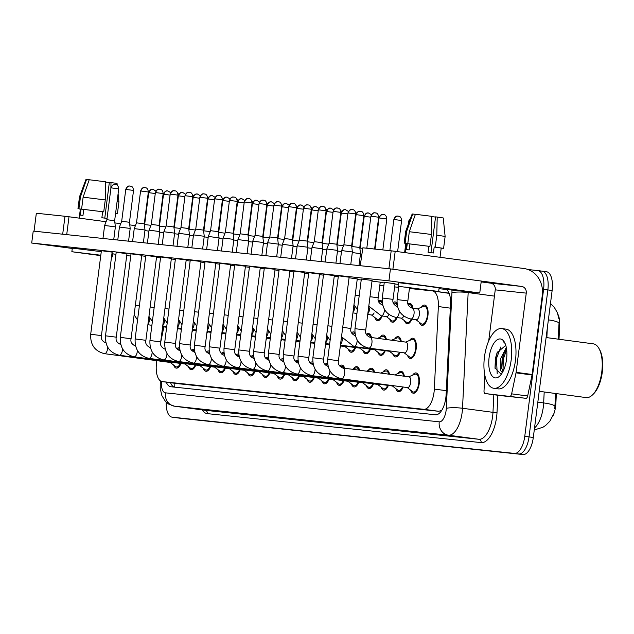 <?xml version="1.0" encoding="UTF-8"?>
<svg xmlns="http://www.w3.org/2000/svg" width="634" height="634" viewBox="0 0 634 634"><rect width="100%" height="100%" fill="white"/><g stroke="black" fill="none" stroke-linecap="round" stroke-linejoin="round"><path stroke-width="0.95" d="M421.317 307.316A10.239 4.573 97.6 0 1 424.732 305.057A10.239 4.573 97.6 0 1 427.918 315.684A10.239 4.573 97.6 0 1 422.022 325.353A10.239 4.573 97.6 0 1 419.32 322.278M408.058 304.043A10.239 4.573 97.6 0 1 409.921 303.488A10.239 4.573 97.6 0 1 413.059 308.354M393.246 302.473A10.239 4.573 97.6 0 1 395.109 301.919A10.239 4.573 97.6 0 1 396.979 303.242M378.435 300.912A10.239 4.573 97.6 0 1 380.297 300.35A10.239 4.573 97.6 0 1 382.167 301.673M409.564 340.466A10.239 4.573 97.6 0 1 412.98 338.207A10.239 4.573 97.6 0 1 416.166 348.835A10.239 4.573 97.6 0 1 410.269 358.511A10.239 4.573 97.6 0 1 407.559 355.428M394.752 338.897A10.239 4.573 97.6 0 1 398.168 336.638A10.239 4.573 97.6 0 1 401.306 341.512M379.94 337.328A10.239 4.573 97.6 0 1 383.356 335.069A10.239 4.573 97.6 0 1 386.415 339.515M366.381 334.292A10.239 4.573 97.6 0 1 368.544 333.5A10.239 4.573 97.6 0 1 371.508 337.526M351.569 332.723A10.239 4.573 97.6 0 1 353.732 331.931A10.239 4.573 97.6 0 1 354.882 332.454M412.623 375.185A10.239 4.573 97.6 0 1 416.039 372.927A10.239 4.573 97.6 0 1 419.225 383.562A10.239 4.573 97.6 0 1 413.328 393.231A10.239 4.573 97.6 0 1 410.618 390.148M397.811 373.616A10.239 4.573 97.6 0 1 401.227 371.358A10.239 4.573 97.6 0 1 404.365 376.231M382.999 372.047A10.239 4.573 97.6 0 1 386.415 369.788A10.239 4.573 97.6 0 1 389.474 374.242M368.188 370.478A10.239 4.573 97.6 0 1 371.603 368.219A10.239 4.573 97.6 0 1 374.567 372.245M353.368 368.917A10.239 4.573 97.6 0 1 356.791 366.658A10.239 4.573 97.6 0 1 359.652 370.256M339.697 365.976A10.239 4.573 97.6 0 1 341.98 365.089A10.239 4.573 97.6 0 1 344.714 368.259M324.885 364.415A10.239 4.573 97.6 0 1 327.16 363.52A10.239 4.573 97.6 0 1 327.635 363.639M310.074 362.846A10.239 4.573 97.6 0 1 312.348 361.951A10.239 4.573 97.6 0 1 312.824 362.069M295.262 361.277A10.239 4.573 97.6 0 1 297.536 360.381A10.239 4.573 97.6 0 1 298.012 360.5M280.45 359.708A10.239 4.573 97.6 0 1 282.724 358.812A10.239 4.573 97.6 0 1 283.2 358.931M265.638 358.139A10.239 4.573 97.6 0 1 267.913 357.243A10.239 4.573 97.6 0 1 268.388 357.362M250.826 356.57A10.239 4.573 97.6 0 1 253.101 355.674A10.239 4.573 97.6 0 1 253.568 355.793M236.014 355A10.239 4.573 97.6 0 1 238.289 354.105A10.239 4.573 97.6 0 1 238.756 354.232M221.203 353.431A10.239 4.573 97.6 0 1 223.477 352.536A10.239 4.573 97.6 0 1 223.945 352.662M206.391 351.862A10.239 4.573 97.6 0 1 208.665 350.974A10.239 4.573 97.6 0 1 209.133 351.093M191.579 350.301A10.239 4.573 97.6 0 1 193.853 349.405A10.239 4.573 97.6 0 1 194.321 349.524M176.767 348.732A10.239 4.573 97.6 0 1 179.042 347.836A10.239 4.573 97.6 0 1 179.509 347.955M156.86 360.675A18.069 8.06 -82.4 0 0 156.527 362.83A18.069 8.06 -82.4 0 0 162.153 381.589A18.069 8.06 -82.4 0 0 162.249 381.605L423.734 409.287A18.069 8.06 -82.4 0 0 434.322 389.086L438.356 306.547A18.069 8.06 -82.4 0 0 432.451 290.911A18.069 8.06 -82.4 0 0 432.348 290.903L409.437 288.478M552.729 416.387A16.262 7.259 -82.4 0 0 555.867 403.628L556.351 393.603M559.006 339.261L559.687 325.305A16.262 7.259 -82.4 0 0 557.936 314.337M448.793 292.448A18.069 16.175 96 0 0 448.626 293.288L432.546 290.927M432.451 290.911L447.35 292.908M162.153 381.589L177.243 383.61L438.728 411.292L441.724 410.396M163.897 326.89L160.64 342.511M398.651 287.337L394.625 286.909M383.839 285.768L379.814 285.34M382.223 315.994A10.239 4.573 97.6 0 1 377.579 320.653A10.239 4.573 97.6 0 1 374.876 317.571M397.035 317.563A10.239 4.573 97.6 0 1 392.398 322.215A10.239 4.573 97.6 0 1 389.688 319.14M411.846 319.132A10.239 4.573 97.6 0 1 407.21 323.784A10.239 4.573 97.6 0 1 404.5 320.709M207.532 331.899A10.239 4.573 97.6 0 1 206.819 333.444M222.344 333.468A10.239 4.573 97.6 0 1 221.631 335.014M237.156 335.037A10.239 4.573 97.6 0 1 236.442 336.583M251.967 336.606A10.239 4.573 97.6 0 1 251.254 338.144M266.779 338.168A10.239 4.573 97.6 0 1 266.066 339.713M281.599 339.737A10.239 4.573 97.6 0 1 280.878 341.282M296.411 341.306A10.239 4.573 97.6 0 1 295.69 342.851M311.223 342.875A10.239 4.573 97.6 0 1 310.502 344.421M326.034 344.444A10.239 4.573 97.6 0 1 325.313 345.99M340.846 346.013A10.239 4.573 97.6 0 1 340.125 347.559M355.658 347.583A10.239 4.573 97.6 0 1 351.014 352.235A10.239 4.573 97.6 0 1 348.312 349.16M370.47 349.152A10.239 4.573 97.6 0 1 365.826 353.804A10.239 4.573 97.6 0 1 363.123 350.729M385.282 350.721A10.239 4.573 97.6 0 1 380.638 355.373A10.239 4.573 97.6 0 1 377.935 352.298M400.094 352.29A10.239 4.573 97.6 0 1 395.457 356.942A10.239 4.573 97.6 0 1 392.747 353.859M192.72 330.33A10.239 4.573 97.6 0 1 192.007 331.875M195.779 365.049A10.239 4.573 97.6 0 1 191.135 369.701A10.239 4.573 97.6 0 1 188.433 366.626M210.591 366.618A10.239 4.573 97.6 0 1 205.947 371.27A10.239 4.573 97.6 0 1 203.245 368.195M225.403 368.188A10.239 4.573 97.6 0 1 220.759 372.84A10.239 4.573 97.6 0 1 218.056 369.765M240.215 369.757A10.239 4.573 97.6 0 1 235.579 374.409A10.239 4.573 97.6 0 1 232.868 371.334M255.026 371.326A10.239 4.573 97.6 0 1 250.39 375.978A10.239 4.573 97.6 0 1 247.68 372.903M269.838 372.895A10.239 4.573 97.6 0 1 265.202 377.547A10.239 4.573 97.6 0 1 262.5 374.472M284.658 374.464A10.239 4.573 97.6 0 1 280.014 379.116A10.239 4.573 97.6 0 1 277.312 376.033M299.47 376.025A10.239 4.573 97.6 0 1 294.826 380.685A10.239 4.573 97.6 0 1 292.123 377.602M314.282 377.595A10.239 4.573 97.6 0 1 309.638 382.247A10.239 4.573 97.6 0 1 306.935 379.172M329.094 379.164A10.239 4.573 97.6 0 1 324.45 383.816A10.239 4.573 97.6 0 1 321.747 380.741M343.905 380.733A10.239 4.573 97.6 0 1 339.261 385.385A10.239 4.573 97.6 0 1 336.559 382.31M358.717 382.302A10.239 4.573 97.6 0 1 354.073 386.954A10.239 4.573 97.6 0 1 351.371 383.879M373.529 383.871A10.239 4.573 97.6 0 1 368.885 388.523A10.239 4.573 97.6 0 1 366.183 385.448M388.341 385.44A10.239 4.573 97.6 0 1 383.697 390.092A10.239 4.573 97.6 0 1 380.994 387.017M403.153 387.009A10.239 4.573 97.6 0 1 398.517 391.661A10.239 4.573 97.6 0 1 395.806 388.587M180.967 363.48A10.239 4.573 97.6 0 1 176.323 368.132A10.239 4.573 97.6 0 1 173.621 365.057M538.06 270.607L542.141 271.154A18.069 8.06 97.6 0 1 542.236 271.17A18.069 8.06 97.6 0 1 547.863 289.928L529.033 436.905A18.069 8.06 97.6 0 1 518.715 453.984L176.482 417.743A18.069 8.06 97.6 0 1 176.379 417.735A18.069 8.06 97.6 0 1 176.284 417.719M554.798 408.764L555.582 393.5M558.229 339.158L559.029 323.158A21.081 3.503 -177.2 0 0 548.37 319.877M542.332 271.178L546.413 271.724A18.069 8.06 97.6 0 1 546.508 271.74A18.069 8.06 97.6 0 1 552.135 290.499L533.305 437.476A18.069 8.06 97.6 0 1 522.995 454.554L180.753 418.321A18.069 8.06 97.6 0 1 180.658 418.305A18.069 8.06 97.6 0 1 180.555 418.289M166.267 382.143A18.069 8.06 -82.4 0 0 170.736 386.732A18.069 8.06 -82.4 0 0 170.831 386.748L435.526 414.771A18.069 8.06 -82.4 0 0 446.122 394.57L450.528 304.201A18.069 8.06 -82.4 0 0 446.661 289.492M174.207 387.105A18.069 8.06 97.6 0 1 170.538 382.714M528.13 269.553L537.862 270.583A18.069 8.06 97.6 0 1 537.957 270.591A18.069 8.06 97.6 0 1 543.584 289.358L524.762 436.335A18.069 8.06 97.6 0 1 514.443 453.413L172.202 417.172A18.069 8.06 97.6 0 1 172.107 417.164A18.069 8.06 97.6 0 1 166.179 402.162M542.141 271.154A18.069 8.06 97.6 0 1 542.236 271.17A18.069 8.06 97.6 0 1 547.863 289.928L529.033 436.905A18.069 8.06 97.6 0 1 518.715 453.984L176.482 417.743A18.069 8.06 97.6 0 1 176.379 417.735L180.658 418.305M170.245 362.458L175.523 366.523A9.034 4.034 -82.4 0 0 176.482 366.943A9.034 4.034 -82.4 0 0 180.341 363.401M104.301 353.629A5.421 2.417 -82.4 0 0 104.507 353.677L170.554 362.505A5.421 2.417 -82.4 0 0 171.521 362.22M102.962 238.463L104.618 225.49L105.189 225.538L115.372 226.869L113.74 239.604M115.34 184.478A3.915 3.503 96 0 0 115.253 184.47A3.915 3.503 96 0 0 111.37 187.902L110.958 187.862L106.877 219.713L114.643 220.703L115.372 226.869M179.707 349.35A9.034 4.034 -82.4 0 0 178.875 349.025A9.034 4.034 -82.4 0 0 177.845 349.175L177.33 349.389M144.924 230.61L148.942 231.117M153.095 189.32A3.915 3.503 96 0 0 153.016 189.312A3.915 3.503 96 0 0 149.125 192.736L148.713 192.704L144.639 224.547L150.963 225.324M185.057 364.027L190.343 368.092A9.034 4.034 -82.4 0 0 191.294 368.512A9.034 4.034 -82.4 0 0 195.153 364.97M119.113 355.191A5.421 2.417 -82.4 0 0 119.319 355.246L185.366 364.067A5.421 2.417 -82.4 0 0 186.333 363.789M117.773 240.032L119.43 227.059L120 227.107L130.184 228.438L128.559 241.174M130.152 186.047A3.915 3.503 96 0 0 130.065 186.039A3.915 3.503 96 0 0 126.182 189.463L125.77 189.431L121.688 221.282L129.463 222.272L130.184 228.438M194.519 350.919A9.034 4.034 -82.4 0 0 193.695 350.594A9.034 4.034 -82.4 0 0 192.657 350.745L192.142 350.959M199.876 365.596L205.154 369.662A9.034 4.034 -82.4 0 0 206.113 370.074A9.034 4.034 -82.4 0 0 209.965 366.539M133.925 356.76A5.421 2.417 -82.4 0 0 134.131 356.815L200.178 365.636A5.421 2.417 -82.4 0 0 201.144 365.358M132.585 241.602L134.242 228.628L134.812 228.676L145.004 230.007L143.371 242.743M144.964 187.616A3.915 3.503 96 0 0 144.877 187.609A3.915 3.503 96 0 0 140.994 191.032L140.582 191L136.5 222.843L144.275 223.842L145.004 230.007M209.331 352.488A9.034 4.034 -82.4 0 0 208.507 352.163A9.034 4.034 -82.4 0 0 207.469 352.314L206.953 352.528M214.688 367.165L219.966 371.231A9.034 4.034 -82.4 0 0 220.925 371.643A9.034 4.034 -82.4 0 0 224.777 368.1M148.736 358.329A5.421 2.417 -82.4 0 0 148.942 358.376L214.989 367.205A5.421 2.417 -82.4 0 0 215.956 366.928M147.397 243.171L149.053 230.197L149.624 230.245L159.816 231.576L158.183 244.312M159.776 189.186A3.915 3.503 96 0 0 159.689 189.17A3.915 3.503 96 0 0 155.805 192.601L155.393 192.57L151.32 224.412L159.086 225.411L159.816 231.576M224.143 354.057A9.034 4.034 -82.4 0 0 223.319 353.732A9.034 4.034 -82.4 0 0 222.28 353.883L221.765 354.097M229.5 368.734L234.778 372.8A9.034 4.034 -82.4 0 0 235.737 373.212A9.034 4.034 -82.4 0 0 239.589 369.67M163.548 359.898A5.421 2.417 -82.4 0 0 163.754 359.946L229.801 368.774A5.421 2.417 -82.4 0 0 230.768 368.489M162.209 244.74L163.873 231.767L164.436 231.814L174.627 233.146L172.995 245.881M174.588 190.755A3.915 3.503 96 0 0 174.501 190.739A3.915 3.503 96 0 0 170.617 194.17L170.205 194.139L166.132 225.981L173.898 226.98L174.627 233.146M238.955 355.626A9.034 4.034 -82.4 0 0 238.13 355.302A9.034 4.034 -82.4 0 0 237.092 355.452L236.577 355.666M159.736 232.179L163.754 232.686M167.907 190.889A3.915 3.503 96 0 0 167.828 190.874A3.915 3.503 96 0 0 163.937 194.305L163.524 194.273L159.451 226.116L165.775 226.893M174.548 233.748L178.566 234.255M182.719 192.459A3.915 3.503 96 0 0 182.64 192.443A3.915 3.503 96 0 0 178.748 195.874L178.344 195.843L174.263 227.685L180.587 228.462M189.36 235.317L193.378 235.824M197.539 194.028A3.915 3.503 96 0 0 197.451 194.012A3.915 3.503 96 0 0 193.56 197.443L193.156 197.412L189.075 229.254L195.399 230.031M371.508 314.979L376.786 319.037A9.034 4.034 -82.4 0 0 377.745 319.457A9.034 4.034 -82.4 0 0 381.597 315.914M367.728 314.472L371.809 315.019A5.421 2.417 -82.4 0 0 374.108 312.919M360.445 254.147L361.697 254.305M368.608 212.976A3.915 3.503 96 0 0 368.52 212.969A3.915 3.503 96 0 0 364.637 216.4L364.225 216.368L360.16 248.092L362.458 248.346M382.532 304.28A9.034 4.034 -82.4 0 0 380.138 301.546A9.034 4.034 -82.4 0 0 379.1 301.697L378.76 301.832M386.32 316.54L391.598 320.606A9.034 4.034 -82.4 0 0 392.557 321.026A9.034 4.034 -82.4 0 0 396.409 317.483M381.074 315.819A5.421 2.417 -82.4 0 0 381.28 315.867L386.621 316.588A5.421 2.417 -82.4 0 0 388.919 314.488M397.344 305.85A9.034 4.034 -82.4 0 0 394.95 303.115A9.034 4.034 -82.4 0 0 393.912 303.258L393.571 303.401M401.132 318.109L406.41 322.175A9.034 4.034 -82.4 0 0 407.369 322.595A9.034 4.034 -82.4 0 0 411.228 319.053M395.885 317.388A5.421 2.417 -82.4 0 0 396.091 317.436L401.433 318.149A5.421 2.417 -82.4 0 0 403.731 316.057M412.393 308.267A9.034 4.034 -82.4 0 0 409.762 304.677A9.034 4.034 -82.4 0 0 408.724 304.827L408.383 304.97M415.944 319.679L421.222 323.744A9.034 4.034 -82.4 0 0 422.181 324.164A9.034 4.034 -82.4 0 0 427.387 315.629A9.034 4.034 -82.4 0 0 424.574 306.246A9.034 4.034 -82.4 0 0 423.536 306.396L417.378 308.932M410.697 318.957A5.421 2.417 -82.4 0 0 410.903 319.005L416.245 319.718A5.421 2.417 -82.4 0 0 419.367 314.599A5.421 2.417 -82.4 0 0 417.679 308.972L412.338 308.259A5.421 2.417 -82.4 0 0 412.155 308.251M36.336 213.246L34.046 231.172L36.336 213.246M63.432 234.279L62.695 234.2L64.993 216.273L36.653 213.27M64.993 216.273L69.003 216.773L66.713 234.628M135.407 225.649L129.772 224.896M120.753 223.691L114.905 222.906M106.092 221.726L69.003 216.773M62.695 234.2L34.355 231.196M510.005 396.179A3.011 1.347 -82.4 0 0 511.638 393.849L516.021 372.855A3.011 1.347 -82.4 0 0 516.108 372.332L532.14 374.48A3.011 1.347 97.6 0 1 532.053 374.995L527.67 395.988A3.011 1.347 97.6 0 1 526.038 398.318L485.01 393.532A3.011 1.347 -82.4 0 0 485.01 393.532L501.042 395.671A3.011 1.347 97.6 0 1 501.019 395.671A3.011 1.347 97.6 0 1 501.003 395.671L484.994 393.532A3.011 1.347 -82.4 0 1 484.011 390.924L484.788 374.979M526.038 398.318L501.042 395.671M532.14 374.48L542.284 295.278A24.092 21.564 96 0 0 523.977 268.523L395.196 251.31L392.898 269.236L521.679 286.441A6.023 5.389 -84 0 1 526.26 293.13L516.108 372.332M360.231 265.701L362.846 247.807L360.239 265.709M389.633 268.816L388.888 268.737L391.186 250.81L362.846 247.807M391.186 250.81L395.196 251.31M388.888 268.737L360.548 265.733M481.174 281.892L490.661 283.16A6.023 5.389 -84 0 1 495.241 289.849L488.687 340.997M162.772 332.303A19.638 8.765 97.6 0 1 162.581 327.176M511.194 359.85A30.123 13.441 97.6 0 1 493.838 388.285A30.123 13.441 97.6 0 1 484.455 357.021A30.123 13.441 97.6 0 1 501.819 328.578A30.123 13.441 97.6 0 1 511.194 359.85M501.819 328.578L506.091 329.149A30.123 13.441 97.6 0 1 515.466 360.421A30.123 13.441 97.6 0 1 498.11 388.856L493.838 388.285M546.112 337.542L593.329 343.85A27.111 12.094 97.6 0 1 598.821 348.224A27.111 12.094 97.6 0 1 601.769 371.992A27.111 12.094 97.6 0 1 592.6 394.808A27.111 12.094 97.6 0 1 586.141 397.589L539.225 391.313M598.821 348.224L599.487 349.366A25.907 11.555 97.6 0 1 602.3 372.079A25.907 11.555 97.6 0 1 593.543 393.88L592.6 394.808M506.582 349.175L503.721 353.994L502.136 359.177L501.668 367.878L502.881 371.698M506.312 347.543L500.44 358.947L500.828 370.819L502.35 372.649M505.94 345.966A13.615 6.078 97.6 0 0 505.322 345.72L497.127 352.647L495.431 358.297L495.011 367.902L501.217 374.369M489.107 357.513A19.638 8.765 97.6 0 1 495.677 341.052A19.638 8.765 97.6 0 1 504.41 342.138A19.638 8.765 97.6 0 1 506.542 359.359A19.638 8.765 97.6 0 1 499.901 375.891A19.638 8.765 97.6 0 1 489.107 357.513M504.918 343.105L503.269 341.56L505.076 343.462M506.629 349.548L503.269 359.383L503.016 371.445M500.844 346.957L496.477 358.472L497.207 373.727M504.117 353.106L502.413 359.264L501.827 368.829M497.428 351.957L495.629 358.361L495.091 368.473M384.846 282.392L384.283 282.344L382.278 297.996L393.032 299.375L395.037 283.723L384.846 282.392M361.903 279.118L361.332 279.071L354.985 328.666L365.739 330.037L372.087 280.45L361.903 279.118M348.573 277.129L338.39 275.798L327.691 359.327L338.445 360.706C337.676 363.94 339.174 366.381 342.939 368.021A5.421 2.417 -82.4 0 0 342.756 368.013M333.761 275.56L323.578 274.229L312.879 357.758L323.633 359.137C322.864 362.371 324.362 364.812 328.127 366.452A5.421 2.417 -82.4 0 0 328.127 366.452A5.421 2.417 -82.4 0 0 327.944 366.444M318.95 273.999L308.766 272.66L298.067 356.189L308.821 357.568C308.045 360.801 309.55 363.242 313.315 364.883A5.421 2.417 -82.4 0 0 313.315 364.883A5.421 2.417 -82.4 0 0 313.133 364.875M304.138 272.43L293.954 271.098L283.255 354.62L294.01 355.999C293.233 359.232 294.731 361.673 298.503 363.314A5.421 2.417 -82.4 0 0 298.321 363.306M289.326 270.861L279.142 269.529L268.444 353.051L279.198 354.43C278.421 357.663 279.919 360.104 283.691 361.745A5.421 2.417 -82.4 0 0 283.509 361.737M274.514 269.291L264.33 267.96L253.624 351.49L264.386 352.861C263.609 356.094 265.107 358.535 268.879 360.175A5.421 2.417 -82.4 0 0 268.879 360.175A5.421 2.417 -82.4 0 0 268.697 360.167M259.702 267.722L249.519 266.391L238.812 349.92L249.566 351.291C248.797 354.533 250.295 356.966 254.068 358.614A5.421 2.417 -82.4 0 0 254.068 358.614A5.421 2.417 -82.4 0 0 253.885 358.598M244.89 266.153L234.699 264.822L224 348.351L234.754 349.73C233.986 352.964 235.483 355.397 239.256 357.045A5.421 2.417 -82.4 0 0 239.256 357.045A5.421 2.417 -82.4 0 0 239.073 357.029M230.079 264.584L219.887 263.253L209.188 346.782L219.943 348.161C219.174 351.394 220.672 353.827 224.444 355.476A5.421 2.417 -82.4 0 0 224.262 355.468M215.267 263.015L205.075 261.683L194.376 345.213L205.131 346.592C204.362 349.825 205.86 352.266 209.632 353.907A5.421 2.417 -82.4 0 0 209.45 353.899M200.455 261.446L190.263 260.114L179.565 343.644L190.319 345.023C189.55 348.256 191.048 350.697 194.82 352.338A5.421 2.417 -82.4 0 0 194.82 352.338A5.421 2.417 -82.4 0 0 194.638 352.33M170.823 258.315L160.64 256.984L149.941 340.506L160.695 341.885C159.927 345.118 161.424 347.559 165.189 349.199A5.421 2.417 -82.4 0 0 165.189 349.199A5.421 2.417 -82.4 0 0 165.006 349.191M156.012 256.746L145.828 255.415L135.129 338.936L145.883 340.315C145.115 343.549 146.612 345.99 150.377 347.63A5.421 2.417 -82.4 0 0 150.377 347.63A5.421 2.417 -82.4 0 0 150.195 347.622M141.2 255.177L131.016 253.846L120.317 337.367L131.072 338.746C130.295 341.98 131.801 344.421 135.565 346.061A5.421 2.417 -82.4 0 0 135.383 346.053M126.388 253.608L116.204 252.277L105.506 335.806L116.26 337.177C115.483 340.418 116.981 342.851 120.753 344.492A5.421 2.417 -82.4 0 0 120.571 344.484M185.635 259.877L175.452 258.545L164.753 342.075L175.507 343.454C174.738 346.687 176.236 349.128 180.001 350.768A5.421 2.417 -82.4 0 0 180.001 350.768A5.421 2.417 -82.4 0 0 179.826 350.761M111.576 252.039L101.392 250.707L90.694 334.237L101.448 335.616C100.671 338.849 102.169 341.282 105.941 342.931A5.421 2.417 -82.4 0 0 105.941 342.931A5.421 2.417 -82.4 0 0 105.759 342.915M361.214 279.99L357.204 279.483M379.655 282.106L372.015 281.052M394.467 283.675L395.037 283.723M356.712 278.833L349.065 277.779M323.459 275.148L319.441 274.641M293.835 272.01L289.817 271.503M264.212 268.879L260.194 268.372M219.776 264.172L215.758 263.665M190.145 261.034L186.127 260.526M160.521 257.895L156.503 257.388M145.709 256.326L141.691 255.819M439.037 288.684L479.748 292.995L388.911 280.854L31.7 243.036L72.276 248.457M112.876 253.877L115.943 254.289M126.705 255.613L130.731 256.041M380.186 282.455L384.212 282.875M394.998 284.024L398.295 284.373M175.333 259.464L171.315 258.957M204.956 262.603L200.946 262.096M234.588 265.741L230.57 265.234M249.4 267.31L245.382 266.803M279.023 270.449L275.005 269.941M308.647 273.579L304.629 273.072M338.271 276.717L334.253 276.21M371.524 280.402L372.087 280.45M479.748 292.995L481.285 281.044L390.441 268.903L33.23 231.085L31.7 243.036M388.911 280.854L390.441 268.903M100.798 255.296L77.229 252.419L100.766 255.565M105.648 182.093L109.333 182.537M105.26 199.924L83.117 197.174L89.212 179.755L105.656 181.799L105.26 199.924L103.73 211.875L83.751 209.41L82.983 215.386L80.312 215.1L81.081 209.133L80.352 209.093L79.195 218.136M107.043 218.429L101.876 217.739L102.645 211.764M111.529 256.881L112.487 256.928L112.939 253.346L112.004 253.156M101.266 251.65L72.316 248.14L71.856 251.73L100.758 255.637M112.487 256.928L111.544 256.746M100.814 255.233L71.856 251.73M118.098 193.766L118.93 201.889L117.401 213.84L115.547 213.666M117.401 213.84L115.57 213.507M103.73 211.875L81.588 209.125L83.117 197.174M83.751 209.41L81.588 209.125M118.93 201.889L117.1 201.564M117.227 185.255L117.044 183.424L109.357 182.346L104.768 218.12M110.871 188.56L110.998 182.513M89.188 179.826L86.533 179.477L80.447 196.889L78.909 208.84L81.081 209.133M78.909 208.84L80.336 209.196M80.447 196.889L79.496 196.833L77.958 208.784M86.533 179.477L85.97 179.446L79.496 196.833M405.007 287.083L433.299 290.776L405.007 287.083M431.849 216.63L435.526 217.074M431.453 234.461L409.31 231.711L415.405 214.292L431.849 216.337L431.453 234.461L429.923 246.412L409.944 243.947L409.184 249.923L406.505 249.637L407.274 243.67L406.545 243.63L405.388 252.673M440.02 257.301L441.201 248.068L434.187 247.014L435.265 247.125L436.802 235.182L437.198 217.05L435.55 216.883L430.969 252.657M428.838 246.301L428.077 252.277L433.418 252.99L434.187 247.014M438.68 291.466L439.14 287.884L423.504 285.665L398.509 282.677L398.049 286.267L438.68 291.466L398.049 286.267M437.198 217.05L443.237 217.961L445.123 236.427L443.594 248.377L441.193 248.124M443.594 248.377L435.265 247.125M429.923 246.412L407.781 243.662L409.31 231.711M409.944 243.947L407.781 243.662M445.123 236.427L436.802 235.182M415.381 214.363L412.734 214.007L406.64 231.426L405.11 243.377L407.274 243.67M405.11 243.377L406.537 243.733M406.64 231.426L405.689 231.37L404.159 243.321M412.734 214.007L412.163 213.983L405.689 231.37M244.312 370.304L249.59 374.369A9.034 4.034 -82.4 0 0 250.549 374.781A9.034 4.034 -82.4 0 0 254.408 371.239M178.36 361.467A5.421 2.417 -82.4 0 0 178.566 361.515L244.613 370.343A5.421 2.417 -82.4 0 0 245.58 370.058M177.021 246.309L178.685 233.336L179.248 233.383L189.439 234.715L187.807 247.45M189.4 192.324A3.915 3.503 96 0 0 189.32 192.308A3.915 3.503 96 0 0 185.429 195.74L185.017 195.708L180.944 227.551L188.71 228.549L189.439 234.715M253.766 357.188A9.034 4.034 -82.4 0 0 252.942 356.871A9.034 4.034 -82.4 0 0 251.904 357.021L251.389 357.235M259.124 371.873L264.402 375.938A9.034 4.034 -82.4 0 0 265.361 376.35A9.034 4.034 -82.4 0 0 269.22 372.808M193.172 363.036A5.421 2.417 -82.4 0 0 193.378 363.084L259.425 371.912A5.421 2.417 -82.4 0 0 260.392 371.627M191.833 247.878L193.497 234.905L194.059 234.952L204.251 236.284L202.618 249.019M204.211 193.885A3.915 3.503 96 0 0 204.132 193.877A3.915 3.503 96 0 0 200.241 197.309L199.837 197.277L195.755 229.12L203.522 230.118L204.251 236.284M268.578 358.757A9.034 4.034 -82.4 0 0 267.754 358.44A9.034 4.034 -82.4 0 0 266.716 358.59L266.201 358.804M273.936 373.442L279.214 377.499A9.034 4.034 -82.4 0 0 280.173 377.919A9.034 4.034 -82.4 0 0 284.032 374.377M207.984 364.605A5.421 2.417 -82.4 0 0 208.19 364.653L274.237 373.481A5.421 2.417 -82.4 0 0 275.204 373.196M206.644 249.447L208.309 236.474L208.879 236.522L219.063 237.853L217.43 250.588M219.023 195.454A3.915 3.503 96 0 0 218.944 195.446A3.915 3.503 96 0 0 215.053 198.878L214.649 198.846L210.567 230.689L218.334 231.679L219.063 237.853M283.39 360.326A9.034 4.034 -82.4 0 0 282.566 360.009A9.034 4.034 -82.4 0 0 281.536 360.16L281.013 360.366M204.172 236.886L208.19 237.393M212.35 195.589A3.915 3.503 96 0 0 212.263 195.581A3.915 3.503 96 0 0 208.38 199.013L207.968 198.981L203.886 230.824L210.211 231.6M218.984 238.447L223.002 238.955M227.162 197.158A3.915 3.503 96 0 0 227.075 197.15A3.915 3.503 96 0 0 223.192 200.582L222.78 200.55L218.698 232.393L225.022 233.169M233.795 240.017L237.813 240.524M241.974 198.727A3.915 3.503 96 0 0 241.887 198.719A3.915 3.503 96 0 0 238.004 202.151L237.591 202.111L233.51 233.962L239.834 234.738M288.747 375.011L294.025 379.069A9.034 4.034 -82.4 0 0 294.984 379.489A9.034 4.034 -82.4 0 0 298.844 375.946M222.796 366.175A5.421 2.417 -82.4 0 0 223.002 366.222L289.049 375.051A5.421 2.417 -82.4 0 0 290.015 374.765M221.456 251.009L223.12 238.043L223.691 238.083L233.875 239.414L232.242 252.158M233.843 197.023A3.915 3.503 96 0 0 233.756 197.016A3.915 3.503 96 0 0 229.873 200.447L229.46 200.407L225.379 232.258L233.146 233.249L233.875 239.414M298.21 361.895A9.034 4.034 -82.4 0 0 297.378 361.578A9.034 4.034 -82.4 0 0 296.347 361.721L295.824 361.935M303.559 376.572L308.837 380.638A9.034 4.034 -82.4 0 0 309.796 381.058A9.034 4.034 -82.4 0 0 313.656 377.515M237.607 367.744A5.421 2.417 -82.4 0 0 237.821 367.791L303.86 376.62A5.421 2.417 -82.4 0 0 304.827 376.334M236.268 252.578L237.932 239.604L238.503 239.652L248.686 240.983L247.054 253.719M248.655 198.593A3.915 3.503 96 0 0 248.568 198.585A3.915 3.503 96 0 0 244.684 202.016L244.272 201.977L240.191 233.827L247.957 234.818L248.686 240.983M313.022 363.464A9.034 4.034 -82.4 0 0 312.19 363.147A9.034 4.034 -82.4 0 0 311.159 363.29L310.644 363.504M318.371 378.141L323.649 382.207A9.034 4.034 -82.4 0 0 324.608 382.627A9.034 4.034 -82.4 0 0 328.467 379.084M252.427 369.313A5.421 2.417 -82.4 0 0 252.633 369.36L318.68 378.181A5.421 2.417 -82.4 0 0 319.639 377.904M251.08 254.147L252.744 241.174L253.315 241.221L263.498 242.553L261.866 255.288M263.467 200.162A3.915 3.503 96 0 0 263.379 200.154A3.915 3.503 96 0 0 259.496 203.577L259.084 203.546L255.003 235.396L262.769 236.387L263.498 242.553M327.833 365.033A9.034 4.034 -82.4 0 0 327.001 364.708A9.034 4.034 -82.4 0 0 325.971 364.859L325.456 365.073M333.183 379.711L338.461 383.776A9.034 4.034 -82.4 0 0 339.42 384.196A9.034 4.034 -82.4 0 0 343.279 380.654M267.239 370.874A5.421 2.417 -82.4 0 0 267.445 370.93L333.492 379.75A5.421 2.417 -82.4 0 0 334.459 379.473M265.892 255.716L267.556 242.743L268.127 242.79L278.31 244.122L276.678 256.857M278.278 201.731A3.915 3.503 96 0 0 278.191 201.723A3.915 3.503 96 0 0 274.308 205.147L273.896 205.115L269.815 236.965L277.581 237.956L278.31 244.122M343.866 368.14A9.034 4.034 -82.4 0 0 341.813 366.278A9.034 4.034 -82.4 0 0 340.783 366.428L340.268 366.642M347.995 381.28L353.273 385.345A9.034 4.034 -82.4 0 0 354.232 385.757A9.034 4.034 -82.4 0 0 358.091 382.215M282.051 372.443A5.421 2.417 -82.4 0 0 282.257 372.491L348.304 381.319A5.421 2.417 -82.4 0 0 349.271 381.042M280.711 257.285L282.368 244.312L282.938 244.359L293.122 245.691L291.489 258.426M293.09 203.3A3.915 3.503 96 0 0 293.003 203.284A3.915 3.503 96 0 0 289.12 206.716L288.708 206.684L284.626 238.527L292.393 239.525L293.122 245.691M358.868 370.145A9.034 4.034 -82.4 0 0 356.625 367.847A9.034 4.034 -82.4 0 0 355.595 367.997L352.449 369.289M248.607 241.586L252.625 242.093M256.786 200.296A3.915 3.503 96 0 0 256.699 200.289A3.915 3.503 96 0 0 252.815 203.72L252.403 203.68L248.322 235.531L254.646 236.308M263.419 243.155L267.437 243.662M271.598 201.866A3.915 3.503 96 0 0 271.511 201.858A3.915 3.503 96 0 0 267.627 205.281L267.215 205.25L263.134 237.1L269.458 237.877M278.239 244.724L282.249 245.231M286.409 203.435A3.915 3.503 96 0 0 286.322 203.427A3.915 3.503 96 0 0 282.439 206.85L282.027 206.819L277.946 238.669L284.27 239.438M293.051 246.293L297.061 246.8M301.221 205.004A3.915 3.503 96 0 0 301.134 204.988A3.915 3.503 96 0 0 297.251 208.42L296.839 208.388L292.757 240.231L299.082 241.007M344.936 346.56L350.214 350.626A9.034 4.034 -82.4 0 0 351.173 351.038A9.034 4.034 -82.4 0 0 355.032 347.495M340.339 345.942L345.245 346.6A5.421 2.417 -82.4 0 0 346.212 346.315M307.862 247.862L311.88 248.369M316.033 206.573A3.915 3.503 96 0 0 315.946 206.557A3.915 3.503 96 0 0 312.063 209.989L311.651 209.957L307.577 241.8L313.901 242.576M355.08 334.102A9.034 4.034 -82.4 0 0 353.566 333.127A9.034 4.034 -82.4 0 0 352.536 333.278L352.005 333.492M362.807 382.849L368.092 386.914A9.034 4.034 -82.4 0 0 369.043 387.326A9.034 4.034 -82.4 0 0 372.903 383.784M296.863 374.012A5.421 2.417 -82.4 0 0 297.069 374.06L363.116 382.888A5.421 2.417 -82.4 0 0 364.082 382.611M295.523 258.854L297.18 245.881L297.75 245.929L307.934 247.26L306.309 259.995M307.902 204.869A3.915 3.503 96 0 0 307.815 204.853A3.915 3.503 96 0 0 303.932 208.285L303.52 208.253L299.438 240.096L307.213 241.094L307.934 247.26M373.83 372.15A9.034 4.034 -82.4 0 0 371.445 369.416A9.034 4.034 -82.4 0 0 370.407 369.567L366.507 371.167M377.626 384.418L382.904 388.483A9.034 4.034 -82.4 0 0 383.863 388.896A9.034 4.034 -82.4 0 0 387.715 385.353M311.674 375.582A5.421 2.417 -82.4 0 0 311.88 375.629L377.927 384.458A5.421 2.417 -82.4 0 0 378.894 384.172M310.335 260.423L311.991 247.45L312.562 247.498L322.754 248.829L321.121 261.565M322.714 206.438A3.915 3.503 96 0 0 322.627 206.422A3.915 3.503 96 0 0 318.743 209.854L318.331 209.822L314.25 241.665L322.024 242.663L322.754 248.829M388.777 374.147A9.034 4.034 -82.4 0 0 386.257 370.985A9.034 4.034 -82.4 0 0 385.218 371.136L380.566 373.046M392.438 385.987L397.716 390.053A9.034 4.034 -82.4 0 0 398.675 390.465A9.034 4.034 -82.4 0 0 402.527 386.922M326.486 377.151A5.421 2.417 -82.4 0 0 326.692 377.198L392.739 386.027A5.421 2.417 -82.4 0 0 393.706 385.741M325.147 261.993L326.803 249.019L327.374 249.067L337.565 250.398L335.933 263.134M337.526 208A3.915 3.503 96 0 0 337.439 207.992A3.915 3.503 96 0 0 333.555 211.423L333.143 211.391L329.07 243.234L336.836 244.233L337.565 250.398M403.692 376.136A9.034 4.034 -82.4 0 0 401.068 372.554A9.034 4.034 -82.4 0 0 400.03 372.705L394.625 374.924M407.25 387.556L412.528 391.622A9.034 4.034 -82.4 0 0 413.487 392.034A9.034 4.034 -82.4 0 0 418.694 383.499A9.034 4.034 -82.4 0 0 415.88 374.123A9.034 4.034 -82.4 0 0 414.842 374.274L408.684 376.81M327.691 359.327C327.223 369.852 331.828 376.334 341.504 378.767L407.551 387.596A5.421 2.417 -82.4 0 0 410.674 382.476A5.421 2.417 -82.4 0 0 408.985 376.85L342.939 368.021A5.421 2.417 -82.4 0 1 344.627 373.648A5.421 2.417 -82.4 0 1 341.686 378.775A5.421 2.417 -82.4 0 1 341.504 378.767A5.421 2.417 -82.4 0 1 341.298 378.72M339.959 263.562L341.623 250.588L342.186 250.636L352.377 251.967L350.745 264.703M352.338 209.569A3.915 3.503 96 0 0 352.25 209.561A3.915 3.503 96 0 0 348.367 212.992L347.955 212.961L343.882 244.803L351.648 245.802L352.377 251.967M359.747 348.129L365.033 352.195A9.034 4.034 -82.4 0 0 365.992 352.607A9.034 4.034 -82.4 0 0 369.844 349.065M340.387 345.538L360.057 348.169A5.421 2.417 -82.4 0 0 361.023 347.884M322.674 249.431L326.692 249.939M330.845 208.142A3.915 3.503 96 0 0 330.766 208.126A3.915 3.503 96 0 0 326.875 211.558L326.462 211.526L322.389 243.369L328.713 244.145M370.771 337.431A9.034 4.034 -82.4 0 0 368.386 334.697A9.034 4.034 -82.4 0 0 367.348 334.847L366.817 335.061M374.567 349.699L379.845 353.764A9.034 4.034 -82.4 0 0 380.804 354.176A9.034 4.034 -82.4 0 0 384.656 350.634M340.442 345.134L374.868 349.738A5.421 2.417 -82.4 0 0 375.835 349.453M337.486 251.001L341.504 251.508M345.657 209.703A3.915 3.503 96 0 0 345.578 209.696A3.915 3.503 96 0 0 341.686 213.127L341.282 213.095L337.201 244.938L343.525 245.715M385.718 339.428A9.034 4.034 -82.4 0 0 383.198 336.266A9.034 4.034 -82.4 0 0 382.159 336.416L377.507 338.326M389.379 351.268L394.657 355.325A9.034 4.034 -82.4 0 0 395.616 355.745A9.034 4.034 -82.4 0 0 399.468 352.203M353.78 346.489A5.421 2.417 -82.4 0 0 353.986 346.536L389.68 351.307A5.421 2.417 -82.4 0 0 390.647 351.022M352.298 252.562L360.508 253.671L358.979 265.575M360.469 211.273A3.915 3.503 96 0 0 360.389 211.265A3.915 3.503 96 0 0 356.498 214.696L356.094 214.664L352.013 246.507L359.779 247.506L360.508 253.671M400.633 341.417A9.034 4.034 -82.4 0 0 398.009 337.835A9.034 4.034 -82.4 0 0 396.971 337.985L391.566 340.204M404.191 352.837L409.469 356.894A9.034 4.034 -82.4 0 0 410.428 357.314A9.034 4.034 -82.4 0 0 415.635 348.779A9.034 4.034 -82.4 0 0 412.821 339.404A9.034 4.034 -82.4 0 0 411.783 339.547L405.625 342.083M368.592 348.058A5.421 2.417 -82.4 0 0 368.798 348.106L404.492 352.876A5.421 2.417 -82.4 0 0 407.614 347.757A5.421 2.417 -82.4 0 0 405.926 342.13L370.232 337.359A5.421 2.417 -82.4 0 0 370.05 337.343M375.288 212.842A3.915 3.503 96 0 0 375.201 212.834A3.915 3.503 96 0 0 371.31 216.265L370.906 216.234L366.824 248.076L374.393 249.027M174.231 383.205A18.069 16.175 96 0 0 174.334 387.112M555.867 403.628L555.091 403.525M559.687 325.305L558.911 325.202M177.243 383.61L162.249 381.605M450.338 308.156L438.356 306.547M446.312 390.687L434.322 389.086M438.728 411.292L423.734 409.287M534.533 427.942A24.092 10.754 -82.4 0 0 543.29 407.091A24.092 10.754 -82.4 0 0 543.663 402.931L544.194 391.978M546.849 337.637L547.301 328.23M554.98 406.323A21.081 3.503 -177.2 0 0 543.663 402.931L537.838 402.146M522.995 454.554L514.443 453.413M533.305 437.476L524.762 436.335M180.753 418.321L172.202 417.172M552.135 290.499L543.584 289.358M161.504 381.446A12.046 5.373 -82.4 0 0 165.442 392.834L439.235 421.824A12.046 5.373 -82.4 0 0 446.114 410.444A12.046 5.373 -82.4 0 0 446.296 408.359L451.939 292.686A12.046 5.373 -82.4 0 0 451.931 290.047M468.193 291.767A24.092 10.754 97.6 0 1 468.161 292.591L462.519 408.272A24.092 10.754 97.6 0 1 462.146 412.433A24.092 10.754 97.6 0 1 448.389 435.201L174.596 406.212A24.092 10.754 97.6 0 1 174.469 406.196A24.092 10.754 97.6 0 1 174.081 406.132M497.864 395.251L497.024 412.314A27.111 12.094 97.6 0 1 481.135 442.619L207.35 413.63A3.011 2.694 96 0 0 205.059 410.285L174.596 406.212A12.046 10.778 -84 0 1 165.442 392.834M439.235 421.824A12.046 10.778 -84 0 0 448.389 435.201L478.844 439.275A24.092 10.754 -82.4 0 0 492.602 416.506A24.092 10.754 -82.4 0 0 492.975 412.338L462.519 408.272A12.046 2.005 -177.2 0 0 446.296 408.359M207.35 413.63A27.111 12.094 97.6 0 1 202.103 409.889M204.798 410.253A24.092 10.754 -82.4 0 0 204.925 410.269A24.092 10.754 -82.4 0 0 205.059 410.285L478.844 439.275A3.011 2.694 96 0 1 481.135 442.619M451.939 292.686A12.046 2.005 -177.2 0 1 468.161 292.591L494.441 296.11M497.024 412.314A3.011 0.499 2.8 0 1 492.975 412.338L493.831 394.713M90.694 334.237C90.226 344.761 94.831 351.236 104.507 353.677A5.421 2.417 -82.4 0 0 104.689 353.685A5.421 2.417 -82.4 0 0 107.629 348.557A5.421 2.417 -82.4 0 0 107.725 347.258M111.37 187.902L118.724 188.861L114.643 220.703M147.984 323.942A5.421 2.417 -82.4 0 0 149.735 319.457A5.421 2.417 -82.4 0 0 149.83 318.165M135.343 305.414L139.353 305.921M149.125 192.736L155.275 193.513M177.774 196.722L178.217 196.786M105.506 335.806C105.038 346.322 109.642 352.805 119.319 355.246A5.421 2.417 -82.4 0 0 119.501 355.254A5.421 2.417 -82.4 0 0 122.441 350.127A5.421 2.417 -82.4 0 0 122.536 348.827M126.182 189.463L133.536 190.43L129.463 222.272M120.317 337.367C119.85 347.892 124.454 354.374 134.131 356.815A5.421 2.417 -82.4 0 0 134.313 356.823A5.421 2.417 -82.4 0 0 137.253 351.696A5.421 2.417 -82.4 0 0 137.348 350.396M140.994 191.032L148.348 191.999L144.275 223.842M135.129 338.936C134.662 349.461 139.266 355.943 148.942 358.376A5.421 2.417 -82.4 0 0 149.125 358.392A5.421 2.417 -82.4 0 0 152.065 353.257A5.421 2.417 -82.4 0 0 152.16 351.965M155.805 192.601L163.16 193.568L159.086 225.411M149.941 340.506C149.473 351.03 154.078 357.513 163.754 359.946A5.421 2.417 -82.4 0 0 163.937 359.953A5.421 2.417 -82.4 0 0 166.877 354.826A5.421 2.417 -82.4 0 0 166.972 353.534M170.617 194.17L177.98 195.129L173.898 226.98M162.795 325.511A5.421 2.417 -82.4 0 0 164.547 321.026A5.421 2.417 -82.4 0 0 164.642 319.734M150.155 306.983L154.173 307.49M163.937 194.305L170.086 195.082M177.607 327.081A5.421 2.417 -82.4 0 0 179.359 322.595A5.421 2.417 -82.4 0 0 179.454 321.303M164.967 308.552L168.985 309.059M178.748 195.874L184.898 196.651M192.419 328.65A5.421 2.417 -82.4 0 0 194.17 324.164A5.421 2.417 -82.4 0 0 194.266 322.864M179.779 310.121L183.797 310.628M193.56 197.443L199.71 198.22M192.585 198.291L193.029 198.355M207.397 199.861L207.841 199.924M222.209 201.43L222.661 201.493M237.021 202.999L237.473 203.062M251.833 204.568L252.284 204.631M266.645 206.137L267.096 206.193M281.456 207.706L281.908 207.762M296.268 209.268L296.72 209.331M311.088 210.837L311.532 210.9M325.9 212.406L326.344 212.469M340.712 213.975L341.155 214.038M353.019 312.094A5.421 2.417 -82.4 0 0 354.778 307.617A5.421 2.417 -82.4 0 0 354.874 306.317M355.523 215.544L355.967 215.608M367.831 313.664A5.421 2.417 -82.4 0 0 369.59 309.186A5.421 2.417 -82.4 0 0 369.685 307.886M355.198 295.135L359.209 295.642M364.637 216.4L370.779 217.177M383.419 214.546A3.915 3.503 96 0 0 383.332 214.538C383.728 215.18 381.129 212.644 379.037 217.938L386.803 218.928L382.833 249.923M386.803 218.928C386.106 213.27 382.92 215.077 383.467 214.554L383.332 214.538A3.915 3.503 96 0 0 379.449 217.969M368.798 306.119L381.28 315.867A5.421 2.417 -82.4 0 0 381.462 315.883A5.421 2.417 -82.4 0 0 384.402 310.755A5.421 2.417 -82.4 0 0 384.497 309.455M370.01 296.704L378.221 297.806L380.226 282.154M378.221 297.806C377.444 301.039 378.942 303.48 382.714 305.12L382.73 305.128A5.421 2.417 -82.4 0 0 382.714 305.12A5.421 2.417 -82.4 0 0 382.532 305.113M398.231 216.115A3.915 3.503 96 0 0 398.144 216.107C398.54 216.749 395.941 214.213 393.849 219.499L401.615 220.497L397.629 251.635M401.615 220.497C400.918 214.831 397.732 216.646 398.279 216.123L398.144 216.107A3.915 3.503 96 0 0 394.261 219.538M382.278 297.996C381.811 308.52 386.415 315.003 396.091 317.436A5.421 2.417 -82.4 0 0 396.274 317.444A5.421 2.417 -82.4 0 0 399.214 312.316A5.421 2.417 -82.4 0 0 399.309 311.025M393.032 299.375C392.256 302.608 393.754 305.049 397.526 306.69L397.542 306.69A5.421 2.417 -82.4 0 0 397.526 306.69A5.421 2.417 -82.4 0 0 397.344 306.682M410.61 218.167L408.661 221.068L409.493 221.147M410.507 218.437A3.915 3.503 96 0 0 409.073 221.107M407.844 300.944L397.09 299.565C396.622 310.089 401.227 316.572 410.903 319.005A5.421 2.417 -82.4 0 0 411.086 319.013A5.421 2.417 -82.4 0 0 414.026 313.885A5.421 2.417 -82.4 0 0 412.338 308.259C408.565 306.618 407.068 304.177 407.844 300.944L409.509 287.939M521.679 286.441L490.661 283.16M526.26 293.13L495.241 289.849M532.053 374.995L516.021 372.855M511.638 393.849L527.67 395.988M164.753 342.075C164.285 352.599 168.89 359.082 178.566 361.515A5.421 2.417 -82.4 0 0 178.748 361.523A5.421 2.417 -82.4 0 0 181.689 356.395A5.421 2.417 -82.4 0 0 181.784 355.103M185.429 195.74L192.791 196.698L188.71 228.549M179.565 343.644C179.097 354.168 183.702 360.651 193.378 363.084A5.421 2.417 -82.4 0 0 193.56 363.092A5.421 2.417 -82.4 0 0 196.508 357.964A5.421 2.417 -82.4 0 0 196.603 356.673M200.241 197.309L207.603 198.268L203.522 230.118M194.376 345.213C193.909 355.737 198.513 362.22 208.19 364.653A5.421 2.417 -82.4 0 0 208.372 364.661A5.421 2.417 -82.4 0 0 211.32 359.533A5.421 2.417 -82.4 0 0 211.415 358.242M215.053 198.878L222.415 199.837L218.334 231.679M207.231 330.219A5.421 2.417 -82.4 0 0 208.982 325.733A5.421 2.417 -82.4 0 0 209.077 324.434M194.59 311.69L198.608 312.197M208.38 199.013L214.522 199.789M222.043 331.78A5.421 2.417 -82.4 0 0 223.794 327.303A5.421 2.417 -82.4 0 0 223.889 326.003M209.402 313.251L213.42 313.759M223.192 200.582L229.334 201.358M236.854 333.349A5.421 2.417 -82.4 0 0 238.606 328.872A5.421 2.417 -82.4 0 0 238.701 327.572M224.214 314.821L228.232 315.328M238.004 202.151L244.153 202.928M209.188 346.782C208.721 357.307 213.325 363.781 223.002 366.222A5.421 2.417 -82.4 0 0 223.184 366.23A5.421 2.417 -82.4 0 0 226.132 361.103A5.421 2.417 -82.4 0 0 226.227 359.803M229.873 200.447L237.227 201.406L233.146 233.249M224 348.351C223.533 358.876 228.137 365.35 237.821 367.791A5.421 2.417 -82.4 0 0 238.004 367.799A5.421 2.417 -82.4 0 0 240.944 362.672A5.421 2.417 -82.4 0 0 241.039 361.372M244.684 202.016L252.039 202.975L247.957 234.818M238.812 349.92C238.344 360.445 242.957 366.92 252.633 369.36A5.421 2.417 -82.4 0 0 252.815 369.368A5.421 2.417 -82.4 0 0 255.756 364.241A5.421 2.417 -82.4 0 0 255.851 362.941M259.496 203.577L266.851 204.544L262.769 236.387M253.624 351.49C253.164 362.006 257.769 368.489 267.445 370.93A5.421 2.417 -82.4 0 0 267.627 370.938A5.421 2.417 -82.4 0 0 270.567 365.81A5.421 2.417 -82.4 0 0 270.663 364.51M274.308 205.147L281.662 206.113L277.581 237.956M268.444 353.051C267.976 363.575 272.58 370.058 282.257 372.491A5.421 2.417 -82.4 0 0 282.439 372.507A5.421 2.417 -82.4 0 0 285.379 367.379A5.421 2.417 -82.4 0 0 285.474 366.08M289.12 206.716L296.474 207.683L292.393 239.525M251.666 334.918A5.421 2.417 -82.4 0 0 253.426 330.441A5.421 2.417 -82.4 0 0 253.521 329.141M239.026 316.39L243.044 316.897M252.815 203.72L258.965 204.489M266.478 336.488A5.421 2.417 -82.4 0 0 268.237 332.01A5.421 2.417 -82.4 0 0 268.333 330.71M253.838 317.959L257.856 318.466M267.627 205.281L273.777 206.058M281.29 338.057A5.421 2.417 -82.4 0 0 283.049 333.571A5.421 2.417 -82.4 0 0 283.144 332.279M268.65 319.528L272.668 320.035M282.439 206.85L288.589 207.627M296.102 339.626A5.421 2.417 -82.4 0 0 297.861 335.14A5.421 2.417 -82.4 0 0 297.956 333.849M283.461 321.097L287.479 321.604M297.251 208.42L303.401 209.196M310.914 341.195A5.421 2.417 -82.4 0 0 312.673 336.709A5.421 2.417 -82.4 0 0 312.768 335.418M298.281 322.666L302.291 323.174M312.063 209.989L318.213 210.765M283.255 354.62C282.788 365.144 287.392 371.627 297.069 374.06A5.421 2.417 -82.4 0 0 297.251 374.068A5.421 2.417 -82.4 0 0 300.191 368.94A5.421 2.417 -82.4 0 0 300.286 367.649M303.932 208.285L311.286 209.252L307.213 241.094M298.067 356.189C297.6 366.714 302.204 373.196 311.88 375.629A5.421 2.417 -82.4 0 0 312.063 375.637A5.421 2.417 -82.4 0 0 315.003 370.51A5.421 2.417 -82.4 0 0 315.098 369.218M318.743 209.854L326.098 210.813L322.024 242.663M312.879 357.758C312.411 368.283 317.016 374.765 326.692 377.198A5.421 2.417 -82.4 0 0 326.875 377.206A5.421 2.417 -82.4 0 0 329.815 372.079A5.421 2.417 -82.4 0 0 329.91 370.787M333.555 211.423L340.91 212.382L336.836 244.233M348.367 212.992L355.729 213.951L351.648 245.802M325.733 342.764A5.421 2.417 -82.4 0 0 327.485 338.279A5.421 2.417 -82.4 0 0 327.58 336.987M313.093 324.236L317.103 324.743M326.875 211.558L333.024 212.335M340.545 344.333A5.421 2.417 -82.4 0 0 342.297 339.848A5.421 2.417 -82.4 0 0 342.392 338.548M327.905 325.805L331.923 326.312M341.686 213.127L347.836 213.904M341.512 336.789L353.986 346.536A5.421 2.417 -82.4 0 0 354.168 346.544A5.421 2.417 -82.4 0 0 357.108 341.417A5.421 2.417 -82.4 0 0 357.204 340.117M342.717 327.366L350.927 328.475L357.275 278.881M356.498 214.696L363.861 215.655L359.779 247.506M350.927 328.475C350.15 331.709 351.648 334.142 355.42 335.79L355.42 335.79A5.421 2.417 -82.4 0 0 355.42 335.79A5.421 2.417 -82.4 0 0 355.238 335.782M354.985 328.666C354.517 339.19 359.121 345.665 368.798 348.106A5.421 2.417 -82.4 0 0 368.98 348.114A5.421 2.417 -82.4 0 0 371.92 342.986A5.421 2.417 -82.4 0 0 370.232 337.359C366.468 335.711 364.962 333.278 365.739 330.037M371.31 216.265L378.672 217.224L374.591 249.051M553.696 413.883L549.86 421.222L545.565 425.525L542.902 427.268L534.272 429.947M558.895 318.64L557.302 312.602L554.267 307.308L550.478 303.456M546.508 271.74L537.957 270.591M160.291 380.804L160.212 388.404L161.9 395.671L165.442 401.417L168.612 404.064L174.469 406.196L204.925 410.269M172.107 417.164L176.379 417.735M110.958 187.862C113.05 182.576 115.65 185.112 115.253 184.47L115.388 184.486C114.841 185.009 118.027 183.194 118.724 188.861M176.482 366.943L178.614 367.229M101.448 335.616L112.147 252.086M178.875 349.025L179.668 349.136M106.877 219.713L104.618 225.49M148.713 192.704C150.805 187.418 153.404 189.954 153.016 189.312L155.901 191.096M181.411 329.228L177.401 328.689M166.647 327.255L162.637 326.724M151.891 325.282L147.88 324.751M134.131 314.829L137.554 319.972M144.639 224.547L144.417 225.102M178.843 194.369L177.75 193.243M125.77 189.431C127.862 184.145 130.461 186.681 130.065 186.039L130.2 186.055C129.653 186.578 132.839 184.763 133.536 190.43M191.294 368.512L193.425 368.798M116.26 337.177L126.958 253.655M193.695 350.594L194.48 350.705M121.688 221.282L119.43 227.059M140.582 191C142.674 185.714 145.273 188.25 144.877 187.609L145.012 187.624C144.465 188.147 147.651 186.333 148.348 191.999M206.113 370.074L208.237 370.359M131.072 338.746L141.77 255.225M208.507 352.163L209.291 352.274M136.5 222.843L134.242 228.628M155.393 192.57C157.486 187.284 160.085 189.82 159.689 189.17L159.831 189.194C159.277 189.709 162.463 187.902 163.16 193.568M220.925 371.643L223.057 371.928M145.883 340.315L156.582 256.786M223.319 353.732L224.103 353.835M151.32 224.412L149.053 230.197M170.205 194.139C172.297 188.853 174.897 191.389 174.501 190.739L174.643 190.755C174.096 191.278 177.274 189.471 177.98 195.129M235.737 373.212L237.869 373.497M160.695 341.885L171.394 258.355M238.13 355.302L238.915 355.405M166.132 225.981L163.873 231.767M163.524 194.273C165.617 188.987 168.216 191.523 167.828 190.874L170.712 192.665M196.223 330.797L192.213 330.259M181.467 328.824L177.449 328.285M166.702 326.851L162.692 326.32M148.95 316.398L152.366 321.541M159.451 226.116L159.229 226.671M178.344 195.843C180.428 190.557 183.028 193.093 182.64 192.443L185.524 194.226M211.035 332.367L207.025 331.828M196.278 330.393L192.26 329.854M181.514 328.42L177.504 327.881M163.762 317.967L167.186 323.11M174.263 227.685L174.049 228.24M193.156 197.412C195.24 192.126 197.84 194.662 197.451 194.012L200.336 195.795M225.847 333.936L221.837 333.397M211.09 331.962L207.072 331.423M196.326 329.989L192.316 329.45M178.574 319.536L181.998 324.679M189.075 229.254L188.861 229.809M193.655 195.93L192.562 194.804M208.467 197.499L207.373 196.374M223.279 199.068L222.185 197.943M238.091 200.637L236.997 199.512M252.903 202.206L251.817 201.081M267.714 203.776L266.629 202.65M282.534 205.345L281.441 204.219M297.346 206.914L296.252 205.788M312.158 208.483L311.064 207.358M326.97 210.044L325.876 208.927M341.781 211.613L340.688 210.488M356.934 313.442L352.916 312.903M356.593 213.183L355.5 212.057M364.225 216.368C366.317 211.074 368.917 213.618 368.52 212.969L371.405 214.752M377.745 319.457L379.877 319.742M353.986 304.55L357.41 309.693M380.138 301.546L382.175 301.816M360.16 248.092L359.922 248.702M392.557 321.026L394.689 321.311M394.95 303.115L396.987 303.385M379.037 217.938L375.043 249.099M407.369 322.595L409.501 322.88M409.762 304.677L411.894 304.962M393.849 219.499L389.855 250.668M422.181 324.164L424.312 324.45M424.574 306.246L426.706 306.531M397.09 299.565L398.77 286.417M408.661 221.068L408.209 224.61M405.776 243.614L404.627 252.57M185.017 195.708C187.109 190.422 189.709 192.958 189.32 192.308L189.455 192.324C188.908 192.847 192.086 191.04 192.791 196.698M250.549 374.781L252.681 375.066M175.507 343.454L186.206 259.924M252.942 356.871L253.735 356.974M180.944 227.551L178.685 233.336M199.837 197.277C201.921 191.983 204.52 194.527 204.132 193.877L204.267 193.893C203.72 194.416 206.898 192.609 207.603 198.268M265.361 376.35L267.493 376.636M190.319 345.023L201.018 261.493M267.754 358.44L268.547 358.543M195.755 229.12L193.497 234.905M214.649 198.846C216.733 193.552 219.332 196.088 218.944 195.446L219.079 195.462C218.532 195.985 221.71 194.178 222.415 199.837M280.173 377.919L282.304 378.205M205.131 346.592L215.829 263.062M282.566 360.009L283.358 360.112M210.567 230.689L208.309 236.474M207.968 198.981C210.06 193.687 212.659 196.231 212.263 195.581L215.148 197.364M240.658 335.505L236.648 334.966M225.902 333.532L221.884 332.993M211.138 331.558L207.128 331.019M193.386 321.105L196.809 326.248M203.886 230.824L203.672 231.378M222.78 200.55C224.872 195.256 227.471 197.792 227.075 197.15L229.96 198.933M255.47 337.074L251.46 336.535M240.714 335.101L236.704 334.562M225.95 333.127L221.94 332.588M208.198 322.674L211.621 327.81M218.698 232.393L218.484 232.947M237.591 202.111C239.684 196.825 242.283 199.361 241.887 198.719L244.772 200.502M270.29 338.643L266.272 338.104M255.526 336.67L251.516 336.131M240.762 334.697L236.751 334.158M223.009 324.236L226.433 329.379M233.51 233.962L233.296 234.517M229.46 200.407C231.553 195.121 234.152 197.657 233.756 197.016L233.891 197.031C233.344 197.554 236.522 195.74 237.227 201.406M294.984 379.489L297.116 379.774M219.943 348.161L230.641 264.632M297.378 361.578L298.17 361.681M225.379 232.258L223.12 238.043M244.272 201.977C246.364 196.691 248.964 199.227 248.568 198.585L248.702 198.6C248.156 199.124 251.333 197.309 252.039 202.975M309.796 381.058L311.928 381.343M234.754 349.73L245.461 266.201M312.19 363.147L312.982 363.25M240.191 233.827L237.932 239.604M259.084 203.546C261.176 198.26 263.776 200.796 263.379 200.154L263.514 200.17C262.967 200.693 266.153 198.878 266.851 204.544M324.608 382.627L326.74 382.912M249.566 351.291L260.273 267.77M327.001 364.708L327.794 364.819M255.003 235.396L252.744 241.174M273.896 205.115C275.988 199.829 278.588 202.365 278.191 201.723L278.326 201.739C277.779 202.262 280.965 200.447 281.662 206.113M339.42 384.196L341.552 384.473M264.386 352.861L275.085 269.339M341.813 366.278L343.945 366.563M269.815 236.957L267.556 242.743M288.708 206.684C290.8 201.398 293.399 203.934 293.003 203.284L293.138 203.308C292.591 203.823 295.777 202.016 296.474 207.683M354.232 385.757L356.363 386.043M279.198 354.43L289.897 270.908M356.625 367.847L358.757 368.132M284.626 238.527L282.368 244.312M252.403 203.68C254.496 198.394 257.095 200.93 256.699 200.289L259.583 202.072M285.102 340.204L281.084 339.673M270.338 338.239L266.328 337.7M255.573 336.266L251.563 335.727M237.821 325.805L241.245 330.948M248.322 235.531L248.108 236.078M267.215 205.25C269.307 199.964 271.907 202.5 271.511 201.858L274.395 203.641M299.914 341.774L295.896 341.243M285.149 339.8L281.139 339.269M270.393 337.827L266.375 337.296M252.633 327.374L256.057 332.517M263.134 237.1L262.92 237.647M282.027 206.819C284.119 201.533 286.719 204.069 286.322 203.427L289.207 205.21M314.726 343.343L310.708 342.812M299.961 341.369L295.951 340.838M285.205 339.396L281.187 338.865M267.445 328.943L270.869 334.086M277.946 238.661L277.732 239.216M296.839 208.388C298.931 203.102 301.53 205.638 301.134 204.988L304.027 206.779M329.537 344.912L325.519 344.373M314.773 342.939L310.763 342.408M300.017 340.965L295.999 340.434M282.257 330.512L285.68 335.655M292.757 240.231L292.543 240.785M311.651 209.957C313.743 204.671 316.342 207.207 315.946 206.557L318.839 208.34M351.173 351.038L353.304 351.323M329.585 344.508L325.575 343.969M314.829 342.534L310.811 341.995M297.069 332.081L300.492 337.225M353.566 333.127L354.961 333.318M307.577 241.8L307.355 242.354M303.52 208.253C305.612 202.967 308.211 205.503 307.815 204.853L307.95 204.877C307.403 205.392 310.589 203.585 311.286 209.252M369.043 387.326L371.175 387.612M294.01 355.999L304.708 272.469M371.445 369.416L373.569 369.701M299.438 240.096L297.18 245.881M318.331 209.822C320.424 204.536 323.023 207.072 322.627 206.422L322.761 206.438C322.215 206.961 325.401 205.154 326.098 210.813M383.863 388.896L385.995 389.181M308.821 357.568L319.52 274.039M386.257 370.985L388.388 371.27M314.25 241.665L311.991 247.45M333.143 211.391C335.235 206.105 337.835 208.641 337.439 207.992L337.581 208.007C337.034 208.531 340.212 206.724 340.91 212.382M398.675 390.465L400.807 390.75M323.633 359.137L334.332 275.608M401.068 372.554L403.2 372.84M329.07 243.234L326.803 249.019M347.955 212.961C350.047 207.667 352.647 210.211 352.25 209.561L352.393 209.577C351.846 210.1 355.024 208.293 355.729 213.951M413.487 392.034L415.619 392.319M338.445 360.706L349.144 277.177M415.88 374.123L418.012 374.409M343.882 244.803L341.623 250.588M326.462 211.526C328.555 206.24 331.154 208.776 330.766 208.126L333.65 209.909M365.992 352.607L368.116 352.892M329.64 344.103L325.63 343.565M311.88 333.65L315.304 338.794M368.386 334.697L370.518 334.982M322.389 243.369L322.167 243.924M341.282 213.095C343.366 207.809 345.966 210.345 345.578 209.696L348.462 211.479M380.804 354.176L382.936 354.461M326.7 335.22L330.116 340.363M383.198 336.266L385.329 336.551M337.201 244.938L336.987 245.493M356.094 214.664C358.178 209.371 360.778 211.914 360.389 211.265L360.524 211.281C359.977 211.804 363.155 209.997 363.861 215.655M395.616 355.745L397.748 356.031M398.009 337.835L400.141 338.12M352.013 246.507L351.799 247.062M370.906 216.234C372.998 210.94 375.59 213.476 375.201 212.834L375.336 212.85C374.789 213.373 377.967 211.566 378.672 217.224M410.428 357.314L412.56 357.6M412.821 339.404L414.953 339.689"/></g></svg>
